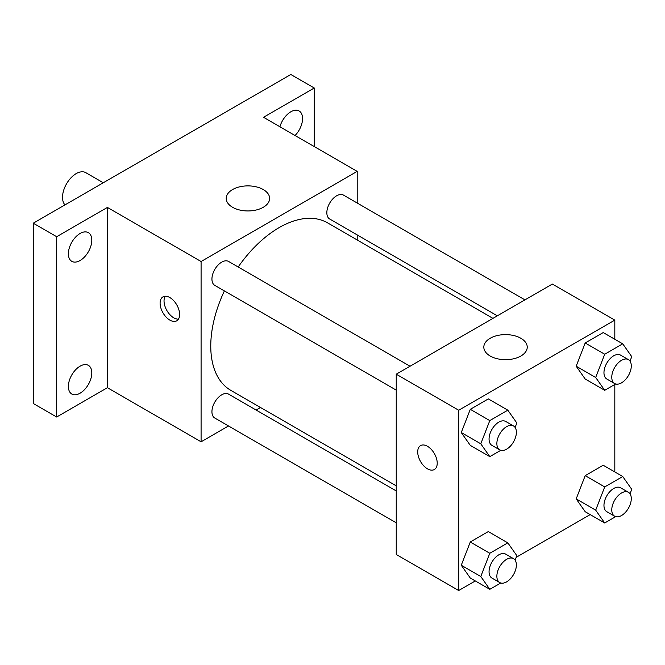 <?xml version="1.0" encoding="UTF-8"?>
<svg xmlns="http://www.w3.org/2000/svg" width="665" height="665" viewBox="0 0 665 665"><rect width="100%" height="100%" fill="white"/><g stroke="black" fill="none" stroke-linecap="round" stroke-linejoin="round"><path stroke-width="1" d="M103.308 182.759L85.843 172.676A19.318 11.155 120 0 0 70.956 177.854A19.318 11.155 120 0 0 62.527 197.297A19.318 11.155 120 0 0 64.971 204.895M228.502 425.966L201.088 441.793L107.406 387.712L56.666 417.005L33.25 403.489L33.25 223.207L290.854 74.48L314.271 87.996L314.271 146.591M260.505 407.487L256.1 410.031M80.091 393.206A16.559 9.559 -60 0 1 71.812 394.029A16.559 9.559 -60 0 1 69.268 380.762A16.559 9.559 -60 0 1 80.091 366.166A16.559 9.559 -60 0 1 88.37 365.351A16.559 9.559 -60 0 1 90.906 378.618A16.559 9.559 -60 0 1 80.091 393.206M80.091 260.522A16.559 9.559 -60 0 1 71.812 261.345A16.559 9.559 -60 0 1 69.268 248.078A16.559 9.559 -60 0 1 80.091 233.482A16.559 9.559 -60 0 1 88.37 232.659A16.559 9.559 -60 0 1 90.906 245.934A16.559 9.559 -60 0 1 80.091 260.522M107.406 387.712L107.406 207.43L56.666 236.723L33.25 223.207M56.666 417.005L56.666 236.723M201.088 441.793L201.088 261.511L107.406 207.43M201.088 261.511L357.213 171.379L263.531 117.298L314.271 87.996M232.575 207.281A21.712 12.535 180 0 1 226.216 198.419A21.712 12.535 180 0 1 247.92 185.884A21.712 12.535 180 0 1 269.633 198.419A21.712 12.535 180 0 1 256.233 209.999A21.712 12.535 180 0 1 232.575 207.281M279.932 126.757A16.559 9.559 -60 0 1 290.854 111.795A16.559 9.559 -60 0 1 299.134 110.98A16.559 9.559 -60 0 1 295.069 135.502M224.388 290.904A96.708 55.835 120 0 0 210.763 346.066A96.708 55.835 120 0 0 230.797 390.338L396.24 485.857M492.948 318.352L327.504 222.833A96.708 55.835 120 0 0 238.186 267.006M357.213 171.379L357.213 203.033M357.213 234.903L357.213 239.99M524.951 299.882L343.497 195.119A13.799 7.963 120 0 0 332.866 198.818A13.799 7.963 120 0 0 326.839 212.709A13.799 7.963 120 0 0 329.699 219.026L497.345 315.817M396.24 490.936L228.594 394.146A13.799 7.963 120 0 0 217.962 397.845A13.799 7.963 120 0 0 211.936 411.735A13.799 7.963 120 0 0 214.795 418.052L396.24 522.806M396.24 390.122L214.795 285.368A13.799 7.963 -60 0 1 214.795 269.433A13.799 7.963 -60 0 1 228.594 261.461L410.039 366.224M179.617 314.47A13.799 7.963 60 0 1 176.757 320.788A13.799 7.963 60 0 1 162.958 312.816A13.799 7.963 60 0 1 162.958 296.881A13.799 7.963 60 0 1 173.59 300.58A13.799 7.963 60 0 1 179.617 314.47M178.436 319.15A13.799 7.963 60 0 1 166.89 310.547A13.799 7.963 60 0 1 165.211 296.241M475.284 580.944L458.692 590.52L396.24 554.469L396.24 374.187L552.366 284.046L614.817 320.106L614.817 339.258M590.188 514.602L516.215 557.312M585.192 379.033L576.181 366.207L585.192 342.974L603.221 332.567L585.192 342.974L576.181 366.207L585.192 379.033L604.709 390.297L595.69 377.479L604.709 354.246L622.739 343.838L631.75 356.656L630.021 361.12M470.288 578.06L461.269 565.233L470.288 542L488.31 531.593L470.288 542L461.269 565.233L470.288 578.06L489.797 589.323L480.787 576.505L489.797 553.272L507.827 542.864L516.838 555.682L515.109 560.146M614.817 384.461L614.817 471.951M458.692 590.52L458.692 410.238L614.817 320.106M585.192 511.718L576.181 498.891L585.192 475.658L603.221 465.251L585.192 475.658L576.181 498.891L585.192 511.718L604.709 522.981L595.69 510.163L604.709 486.93L622.739 476.522L631.75 489.34L630.021 493.804M470.288 445.375L461.269 432.549L470.288 409.316L488.31 398.909L470.288 409.316L461.269 432.549L470.288 445.375L489.797 456.639L480.787 443.813L489.797 420.588L507.827 410.18L516.838 422.998L515.109 427.462M458.692 410.238L396.24 374.187M490.18 356.008A21.712 12.535 180 0 1 483.821 347.147A21.712 12.535 180 0 1 505.525 334.611A21.712 12.535 180 0 1 527.237 347.147A21.712 12.535 180 0 1 513.837 358.726A21.712 12.535 180 0 1 490.18 356.008M437.221 463.197A13.799 7.963 60 0 1 434.361 469.515A13.799 7.963 60 0 1 420.563 461.543A13.799 7.963 60 0 1 420.563 445.608A13.799 7.963 60 0 1 431.203 449.307A13.799 7.963 60 0 1 437.221 463.197M434.37 469.515A13.799 7.963 60 0 1 420.571 461.543A13.799 7.963 60 0 1 420.571 445.608M500.77 450.313L489.797 456.639M513.521 425.966L505.716 421.46A13.799 7.963 120 0 0 495.084 425.151A13.799 7.963 120 0 0 489.058 439.041A13.799 7.963 120 0 0 491.917 445.359L499.723 449.864A13.799 7.963 120 0 0 513.521 441.901A13.799 7.963 120 0 0 513.521 425.966A13.799 7.963 120 0 0 502.89 429.665A13.799 7.963 120 0 0 496.863 443.547A13.799 7.963 120 0 0 499.723 449.864M480.787 443.813L461.269 432.549M489.797 420.588L470.288 409.316M507.827 410.18L488.31 398.909M615.674 383.971L604.709 390.297M628.425 359.624L620.62 355.118A13.799 7.963 120 0 0 609.988 358.809A13.799 7.963 120 0 0 603.961 372.699A13.799 7.963 120 0 0 606.821 379.017L614.626 383.522A13.799 7.963 120 0 0 628.425 375.559A13.799 7.963 120 0 0 628.425 359.624A13.799 7.963 120 0 0 617.793 363.323A13.799 7.963 120 0 0 611.767 377.205A13.799 7.963 120 0 0 614.626 383.522M595.69 377.479L576.181 366.207M604.709 354.246L585.192 342.974M622.739 343.838L603.221 332.567M500.77 582.997L489.797 589.323M513.521 558.65L505.716 554.144A13.799 7.963 120 0 0 495.084 557.844A13.799 7.963 120 0 0 489.058 571.725A13.799 7.963 120 0 0 491.917 578.043L499.723 582.548A13.799 7.963 120 0 0 513.521 574.585A13.799 7.963 120 0 0 513.521 558.65A13.799 7.963 120 0 0 502.89 562.349A13.799 7.963 120 0 0 496.863 576.231A13.799 7.963 120 0 0 499.723 582.548M480.787 576.505L461.269 565.233M489.797 553.272L470.288 542M507.827 542.864L488.31 531.593M615.674 516.655L604.709 522.981M628.425 492.308L620.62 487.802A13.799 7.963 120 0 0 609.988 491.502A13.799 7.963 120 0 0 603.961 505.383A13.799 7.963 120 0 0 606.821 511.701L614.626 516.206A13.799 7.963 120 0 0 628.425 508.243A13.799 7.963 120 0 0 628.425 492.308A13.799 7.963 120 0 0 617.793 496.007A13.799 7.963 120 0 0 611.767 509.889A13.799 7.963 120 0 0 614.626 516.206M595.69 510.163L576.181 498.891M604.709 486.93L585.192 475.658M622.739 476.522L603.221 465.251"/></g></svg>
